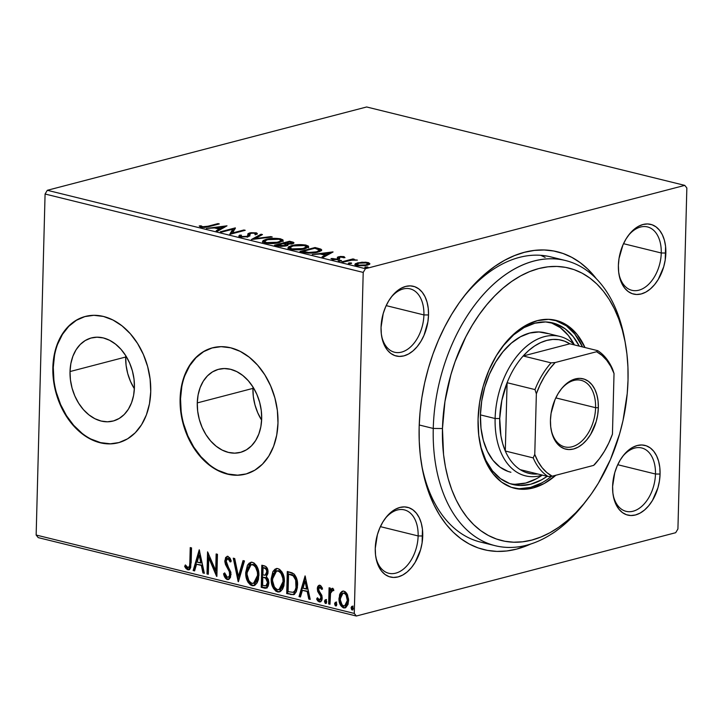 <?xml version="1.0" encoding="UTF-8"?>
<svg xmlns="http://www.w3.org/2000/svg" width="723" height="723" viewBox="0 0 723 723"><rect width="100%" height="100%" fill="white"/><g stroke="black" fill="none" stroke-linecap="round" stroke-linejoin="round"><path stroke-width="1.08" d="M586.127 500.922A146.859 93.294 -76.2 0 1 495.21 545.702L480.524 542.087A146.859 93.294 -76.2 0 1 421.518 464.166A146.859 93.294 103.8 0 0 487.98 543.425M530.845 543.967A153.384 97.442 -76.2 0 1 421.861 466.199A153.384 97.442 -76.2 0 1 419.15 427.157L419.259 441.581L420.343 455.607L422.395 469.1L425.386 481.943L429.299 493.99L434.08 505.151L439.711 515.3L446.109 524.347L453.222 532.2L460.994 538.798L469.335 544.058L478.165 547.935L487.41 550.393L496.963 551.414L506.751 550.98L516.674 549.1L530.845 543.967M381.518 335.454A32.634 20.732 103.8 0 0 404.817 350.89A32.634 20.732 103.8 0 0 423.913 314.921L428.522 314.957A35.897 22.811 -76.2 0 1 407.112 354.722A35.897 22.811 -76.2 0 1 381.69 336.484A35.897 22.811 -76.2 0 1 381.048 327.347L381.328 333.999L382.512 340.162L384.546 345.594L387.356 350.095L390.845 353.475L394.866 355.608L399.268 356.421L403.877 355.888L408.522 354.008L413.032 350.872L417.216 346.588L420.922 341.328L424.012 335.3L427.889 321.852L428.522 314.957L428.242 308.305L427.058 302.142L425.025 296.71L422.214 292.209L418.725 288.829L414.713 286.697L410.312 285.874L405.693 286.416L401.048 288.296L396.547 291.432L392.354 295.716L388.649 300.967L385.558 307.004L383.208 313.583L381.048 327.347A35.897 22.811 -76.2 0 1 391.45 296.846A35.897 22.811 -76.2 0 1 416.312 287.365A35.897 22.811 -76.2 0 1 428.522 314.957L423.913 314.921A32.634 20.732 -76.2 0 1 394.532 352.237A32.634 20.732 -76.2 0 1 381.518 335.445M618.861 273.52A32.634 20.732 103.8 0 0 642.16 288.965A32.634 20.732 103.8 0 0 661.256 252.987L665.856 253.032A35.897 22.811 -76.2 0 1 644.455 292.788A35.897 22.811 -76.2 0 1 619.024 274.55A35.897 22.811 -76.2 0 1 618.391 265.413L618.671 272.074L619.855 278.238L621.888 283.669L624.699 288.161L628.188 291.541L632.2 293.683L636.601 294.496L641.22 293.954L645.865 292.083L650.366 288.938L654.559 284.663L658.264 279.403L663.705 266.796L665.223 259.928L665.585 246.371L664.401 240.208L662.367 234.776L659.548 230.285L656.068 226.905L652.047 224.763L647.645 223.949L643.036 224.492L638.391 226.362L633.881 229.507L629.697 233.782L625.982 239.042L622.901 245.079L619.024 258.518L618.391 265.413A35.897 22.811 -76.2 0 1 628.793 234.912A35.897 22.811 -76.2 0 1 653.646 225.431A35.897 22.811 -76.2 0 1 665.856 253.032L661.256 252.987A32.634 20.732 -76.2 0 1 631.866 290.303A32.634 20.732 -76.2 0 1 618.861 273.52M613.077 494.55A32.634 20.732 103.8 0 0 636.367 509.986A32.634 20.732 103.8 0 0 655.472 474.017L660.072 474.053A35.897 22.811 -76.2 0 1 638.671 513.818A35.897 22.811 -76.2 0 1 613.24 495.58A35.897 22.811 -76.2 0 1 612.607 486.443L612.887 493.095L614.062 499.259L616.095 504.69L618.915 509.191L622.395 512.571L626.416 514.704L630.817 515.526L635.427 514.984L640.081 513.104L644.582 509.968L648.766 505.684L652.48 500.433L657.921 487.817L659.439 480.949L660.072 474.053L659.792 467.401L658.617 461.238L656.574 455.806L653.764 451.306L650.284 447.926L646.263 445.793L641.861 444.979L637.252 445.513L632.598 447.392L628.097 450.528L623.913 454.812L620.198 460.072L617.108 466.1L614.758 472.679L612.607 486.443A35.897 22.811 -76.2 0 1 623.009 455.942A35.897 22.811 -76.2 0 1 647.862 446.462A35.897 22.811 -76.2 0 1 660.072 474.053L655.472 474.017A32.634 20.732 -76.2 0 1 626.082 511.333A32.634 20.732 -76.2 0 1 613.068 494.541M375.734 556.475A32.634 20.732 103.8 0 0 399.033 571.92A32.634 20.732 103.8 0 0 418.129 535.942L422.729 535.987A35.897 22.811 -76.2 0 1 401.328 575.743A35.897 22.811 -76.2 0 1 375.897 557.505A35.897 22.811 -76.2 0 1 375.264 548.368L375.544 555.029L376.719 561.193L378.762 566.624L381.572 571.116L385.052 574.496L389.073 576.638L393.475 577.451L398.093 576.909L402.738 575.038L407.239 571.893L411.432 567.618L415.138 562.358L420.578 549.751L422.096 542.883L422.458 529.326L421.274 523.163L419.241 517.731L416.421 513.24L412.941 509.86L408.92 507.718L404.519 506.904L399.909 507.447L395.264 509.317L390.754 512.462L386.57 516.737L382.856 521.997L379.774 528.034L377.415 534.604L375.264 548.368A35.897 22.811 -76.2 0 1 385.666 517.867A35.897 22.811 -76.2 0 1 410.519 508.386A35.897 22.811 -76.2 0 1 422.729 535.987L418.129 535.942A32.634 20.732 -76.2 0 1 388.739 573.267A32.634 20.732 -76.2 0 1 375.734 556.475M125.739 355.68A42.946 31.36 -104.6 0 0 125.685 357.026L70.023 371.55A42.946 31.36 75.4 0 1 91.378 337.93A42.946 31.36 75.4 0 1 134.424 387.429L133.601 395.382L131.559 402.72L128.396 409.173L124.229 414.487L119.214 418.445L113.547 420.913L107.438 421.789L101.139 421.039L94.876 418.698L88.893 414.839L83.425 409.634L78.68 403.262L74.84 395.978L72.056 388.061L70.429 379.81L70.023 371.55L70.854 363.597L72.887 356.258L76.051 349.805L80.226 344.491L85.242 340.533L90.908 338.066L97.009 337.189L103.317 337.939L109.571 340.28L115.553 344.139L121.021 349.345L125.766 355.716L129.607 363L132.39 370.917L134.026 379.168L134.424 387.429A42.946 31.36 75.4 0 1 113.068 421.048A42.946 31.36 75.4 0 1 70.023 371.55L125.685 357.026A42.946 31.36 -104.6 0 0 134.379 388.775M252.987 387.04A42.946 31.36 -104.6 0 0 252.933 388.387L197.271 402.91A42.946 31.36 75.4 0 1 218.626 369.29A42.946 31.36 75.4 0 1 261.681 418.789L260.849 426.742L258.807 434.08L255.644 440.533L251.477 445.847L246.462 449.805L240.795 452.273L234.686 453.149L228.387 452.399L222.124 450.058L216.141 446.199L210.673 440.994L205.928 434.622L202.097 427.338L199.304 419.421L197.677 411.17L197.271 402.91L198.102 394.957L200.135 387.618L203.299 381.166L207.474 375.852L212.49 371.893L218.156 369.426L224.257 368.549L230.565 369.299L236.828 371.64L242.801 375.499L248.269 380.705L253.014 387.076L256.855 394.36L259.647 402.277L261.274 410.528L261.681 418.789A42.946 31.36 75.4 0 1 240.316 452.408A42.946 31.36 75.4 0 1 197.271 402.91L252.933 388.387A42.946 31.36 -104.6 0 0 261.627 420.135M212.788 347.745A65.269 47.655 -104.6 0 0 180.533 398.789L180.099 398.897A65.269 47.655 75.4 0 1 212.562 347.808A65.269 47.655 75.4 0 1 277.984 423.027L277.37 410.474L274.894 397.939L270.655 385.91L264.817 374.839L257.605 365.151L249.299 357.234L240.217 351.378L230.7 347.808L221.121 346.669L211.839 347.998L203.226 351.749L195.608 357.777L189.263 365.847L184.455 375.653L181.365 386.814L180.099 398.897L180.714 411.45L183.19 423.985L187.429 436.014L193.267 447.085L200.479 456.764L208.784 464.69L217.876 470.546L227.393 474.116L236.972 475.255L246.245 473.917L254.858 470.167L262.476 464.148L268.82 456.077L273.628 446.272L276.719 435.11L277.984 423.027A65.269 47.655 75.4 0 1 245.522 474.116A65.269 47.655 75.4 0 1 180.099 398.897L180.533 398.789A65.269 47.655 -104.6 0 0 245.739 474.062M85.54 316.385A65.269 47.655 -104.6 0 0 53.285 367.429L52.851 367.537A65.269 47.655 75.4 0 1 85.314 316.448A65.269 47.655 75.4 0 1 150.736 391.667L150.113 379.114L147.646 366.579L143.407 354.55L137.569 343.479L130.357 333.791L122.051 325.874L112.96 320.018L103.443 316.448L93.863 315.309L84.591 316.638L75.978 320.388L68.351 326.416L62.015 334.487L57.207 344.293L54.117 355.454L52.851 367.537L53.466 380.09L55.942 392.625L60.181 404.654L66.019 415.725L73.231 425.404L81.536 433.33L90.619 439.186L100.136 442.747L109.715 443.895L118.997 442.557L127.609 438.807L135.228 432.788L141.563 424.717L146.38 414.912L149.471 403.75L150.736 391.667A65.269 47.655 75.4 0 1 118.274 442.756A65.269 47.655 75.4 0 1 52.851 367.537L53.285 367.429A65.269 47.655 -104.6 0 0 118.491 442.702M623.515 243.687L661.256 252.987L623.515 243.687M380.388 526.642L418.129 535.942L380.388 526.642M386.181 305.621L423.913 314.921L386.181 305.621M617.731 464.717L655.472 474.017L617.731 464.717M38.229 537.623L356.349 616.023L675.68 532.706L356.349 616.023L354.27 613.429L36.15 535.029L45.079 194.017L363.208 272.417L354.27 613.429L363.208 272.417L365.44 268.694L47.32 190.294L366.651 106.977L684.771 185.377L365.44 268.694L684.771 185.377L686.85 187.971L677.921 528.983L686.85 187.971L684.771 185.377L366.651 106.977L47.32 190.294L365.44 268.694L363.208 272.417L45.079 194.017L47.32 190.294L45.079 194.017L36.15 535.029L354.27 613.429L356.349 616.023L38.229 537.623L36.15 535.029L38.229 537.623M367.935 263.796L368.079 262.557L361.943 262.196L355.382 263.687L355.047 264.871L357.243 265.666L364.934 265.684L368.124 264.952L369.86 263.723L368.585 262.693L365.531 262.178L357.496 262.865L354.821 264.437L356.647 265.531L367.157 265.242L369.869 263.651M341.907 261.807L343.226 262.124L352.408 260.018L357.37 260.108L352.634 259.674L354.261 259.25L352.941 258.924L341.907 261.807L343.226 262.124L350.926 260.226L357.37 260.108L352.634 259.674L354.261 259.25L352.941 258.924L341.907 261.807M331.134 258.491L332.345 259.548L338.319 259.394L339.584 258.843L339.286 257.406L339.973 257.072L344.979 257.659L344.003 256.62L340.307 256.457L337.424 257.225L337.713 258.653L336.936 259.087L331.134 258.491L333.041 259.684L338.319 259.394L339.665 258.744L339.539 257.225L342.033 256.9L343.262 257.713L344.979 257.659L344.003 256.62L343.976 257.695L344.003 256.62L338.599 256.755L337.325 257.307L337.677 258.735L336.936 259.087L331.035 258.726M303.94 252.444L308.341 253.122L314.062 252.869L319.774 251.55L321.762 250.104L320.506 248.992L315.065 247.528L299.964 251.468L303.94 252.444C309.064 253.43 313.701 253.33 317.867 252.146L321.762 250.059L321.193 249.308L315.065 247.528L299.964 251.468L303.94 252.444M274.487 245.187L280.895 246.426L286.245 245.91L287.908 245.142L287.393 244.238L293.809 243.109L293.466 242.295L289.589 241.247L274.487 245.187L277.912 246.028L286.245 245.91C288.061 245.44 288.45 244.88 287.393 244.238L292.219 243.796L293.99 242.801L289.589 241.247L274.487 245.187M251.423 239.503L272.237 236.972L270.809 236.62L255.183 238.581L262.476 234.568L261.039 234.207L251.423 239.503L272.237 236.972L270.809 236.62L255.183 238.581L262.476 234.568L261.039 234.207L251.423 239.503M221.563 232.146L232.797 229.209L230.122 234.252L245.233 230.312L243.913 229.986L232.643 232.923L235.346 227.881L220.244 231.821L221.563 232.146L232.797 229.209L229.824 234.18L245.233 230.312L243.913 229.986L232.643 232.923L235.346 227.881L220.244 231.821L221.563 232.146M207.953 226.227L203 226.914L201.03 225.811L199.196 225.947L200.687 227.194L204.745 227.447L219.313 223.931L217.994 223.606L207.953 226.227L207.935 226.886L207.953 226.227L202.223 226.787L201.03 225.811L199.196 225.947L200.687 227.194L209.119 226.588L219.313 223.931L217.994 223.606L207.953 226.227M227.004 225.82L206.407 228.414L214.442 227.935L219.25 229.119L216.168 230.818L217.605 231.17L227.004 225.82L206.407 228.414L214.442 227.935L219.25 229.119L216.168 230.818L217.605 231.17L227.004 225.82M239.277 236.611L239.629 235.12L238.798 236.06L240.605 237.027L247.881 236.755L249.715 235.843L249.887 233.791L251.712 233.131L254.577 233.204L255.3 233.592L254.939 234.279L256.891 234.288L257.334 233.529L256.421 232.878L250.953 232.698L248.052 233.628L247.826 235.644L246.941 236.313L242.205 236.611L240.94 236.186L241.464 235.183L239.629 235.12L238.861 236.276L240.172 236.927L247.881 236.755L250.935 233.285L254.577 233.204L254.939 234.279L256.891 234.288L257.334 233.574M266.163 239.34L263.064 240.587L262.747 242.106L268.585 243.534L277.966 242.901L283.045 240.813L282.865 239.774L279.846 238.68L270.727 238.536L266.163 239.34L266.136 240.072L266.163 239.34L262.458 241.5L264.898 243.018C270.339 243.868 275.183 243.714 279.412 242.566L283.181 240.398L280.669 238.852C275.21 238.03 270.375 238.192 266.163 239.34M291.631 245.612L288.54 246.868L288.224 248.387L294.062 249.815L303.443 249.173L308.522 247.094L308.341 246.055L305.323 244.952L296.204 244.808L291.631 245.612L291.613 246.353L291.631 245.612L287.935 247.781L290.375 249.299C295.815 250.14 300.651 249.986 304.88 248.848L308.649 246.679L306.145 245.133C300.687 244.302 295.843 244.464 291.631 245.612M332.851 251.911L312.264 254.496L320.298 254.017L325.106 255.21L322.024 256.9L323.461 257.252L333.077 251.966L312.264 254.496L320.298 254.017L325.106 255.21L322.024 256.9L323.461 257.252L332.851 251.911M338.798 260.497L338.283 260.949L339.232 261.184L341.563 260.75L339.295 260.397L338.635 261.093L340.994 261.039L341.157 260.443L338.798 260.497L338.635 261.093M348.902 262.982L348.35 263.271L349.019 263.642L351.658 263.244L349.399 262.892L348.739 263.588L351.098 263.524L351.261 262.928L348.902 262.982L348.739 263.588M365.377 267.049L364.817 267.329L365.486 267.7L368.134 267.302L365.865 266.95L365.214 267.646L367.573 267.591L367.727 266.986L365.377 267.049L365.214 267.646M345.513 607.772L343.588 607.907L345.088 607.926L348.64 600.777L347.51 594.722L344.031 591.188L342.557 591.179L340.406 592.987L339.548 594.803L339.177 601.319L340.515 605.232L343.317 607.826L345.73 607.654L348.061 604.338L348.603 599.25L346.859 593.484L345.088 591.631L343.497 591.098L341.97 591.414L340.406 592.987L343.009 591.098M332.707 588.395L330.339 590.492L331.206 590.266L330.339 590.492L330.402 588.115L329.082 587.79L328.667 603.94L329.977 604.265L330.583 592.815L331.324 590.917L332.219 590.302L333.014 590.763L333.692 589.2L331.911 588.459L330.339 590.492L330.402 588.115L329.082 587.79L328.667 603.94L329.525 603.714L329.941 587.998L329.525 603.714L328.667 603.94L329.977 604.265L330.474 593.348L333.692 589.2L332.11 588.395M322.503 589.155L320.858 587.031L319.991 587.257L321.636 589.372L322.44 588.179L319.964 585.259L318.852 585.368L317.722 586.778L317.695 591.468L320.524 595.906L320.867 597.695L319.548 599.927L317.424 597.749L316.638 599.06L317.731 600.903L319.286 601.916L320.506 601.789L322.133 598.743L321.825 595.327L319.195 591.215L318.662 589.118L319.702 587.239L321.636 589.372L322.44 588.179L320.741 585.666L319.15 585.25M290.7 594.586L294.333 594.306L296.285 591.766L297.415 587.356L297.28 581.075L296.394 577.713L294.207 574.179L291.956 572.788L287.293 571.504L286.715 593.601L293.466 594.686L297.542 585.431C297.858 580.949 296.656 577.117 293.945 573.945L287.293 571.504L286.715 593.601L287.582 593.375L288.143 571.712L287.582 593.375L291.559 594.36L290.7 594.586M261.238 587.329L265.106 588.251L266.778 587.907L268.233 586.082L268.875 582.892L268.305 579.331L266.317 576.574L267.926 573.574L267.6 569.037L265.874 566.498L261.816 565.223L261.238 587.329L262.106 587.103L262.675 565.431L262.106 587.103L261.238 587.329L266.127 588.188L268.875 582.892L266.317 576.574L268.043 572.273C268.116 568.784 266.841 566.633 264.238 565.82L261.816 565.223L261.238 587.329M238.183 581.644L244.473 560.949L243.036 560.596L238.427 576.33L234.704 558.545L233.267 558.183L238.4 581.699L244.473 560.949L243.036 560.596L238.427 576.33L234.704 558.545L233.267 558.183L238.183 581.644M208.314 574.279L208.748 557.84L216.882 576.394L217.46 554.288L216.141 553.963L215.707 570.447L207.573 551.857L206.995 573.954L208.314 574.279L208.748 557.84L216.584 576.321L217.46 554.288L216.141 553.963L215.707 570.447L207.573 551.857L206.995 573.954L208.314 574.279M189.842 562.286L189.607 565.657L188.748 567.338L187.42 567.329L185.359 564.916L184.645 566.452L186.01 568.549L187.817 569.796L189.607 569.444L190.682 567.645L191.541 547.907L190.23 547.582L189.842 562.286L190.7 562.06L191.08 547.79L190.7 562.06L189.842 562.286C190.167 565.088 189.507 566.841 187.863 567.528L185.359 564.916L184.645 566.452L187.817 569.796L188.875 569.814L191.152 562.828L191.541 547.907L190.23 547.582L189.842 562.286M199.232 549.796L193.158 570.546L194.595 570.899L196.539 564.247L201.356 565.44L202.928 572.95L204.365 573.312L199.232 549.796L193.158 570.546L194.595 570.899L196.539 564.247L201.356 565.44L202.928 572.95L204.365 573.312L199.232 549.796M228.811 579.376L227.302 579.53L228.866 579.358L230.492 577.37L230.908 572.354L226.679 563.651L226.163 560.461L226.597 559.168L227.727 558.545L228.712 559.06L230.149 561.979L231.215 560.876L230.004 558.066L227.655 556.267L225.63 557.469L224.826 561.608L225.513 564.564L229.381 571.812L229.571 575.381L228.721 576.873L227.266 577.243L225.594 575.481L224.681 572.896L223.579 573.755L225.639 578.436L226.95 579.412L228.17 579.304C226.191 578.292 224.943 576.367 224.446 573.529L223.579 573.755C224.085 576.593 225.323 578.517 227.302 579.53L228.396 579.539L231.08 574.442L226.127 560.958L227.926 558.581L230.149 561.979L231.215 560.876L227.998 556.321L227.085 556.312L224.808 560.723L225.395 564.256L229.381 571.812L229.76 574.089C229.679 576.213 228.848 577.261 227.266 577.243L224.681 572.896L223.579 573.755L224.781 573.267L224.989 575.354M254.379 585.494L252.02 585.621L253.954 585.639L258.897 575.616C259.15 569.263 257.026 564.844 252.526 562.358L250.7 562.367L245.712 573.475L246.435 578.49L248.007 582.223L250.51 584.97L252.797 585.747L254.966 585.205L257.126 582.819L258.436 579.475L258.861 573.592L258.192 569.534L256.602 565.766L254.053 563.009L251.758 562.25L249.236 563.1L247.447 565.241L245.721 572.471L246.579 572.245L251.143 562.277M279.855 591.775L277.496 591.902L279.43 591.911L284.374 581.898C284.627 575.535 282.503 571.125 278.003 568.64L276.177 568.64L271.188 579.747L271.911 584.771L273.484 588.495L275.987 591.251L278.274 592.02L280.443 591.477L282.603 589.1L283.904 585.747L284.338 579.873L283.669 575.815L282.069 572.047L279.53 569.29L277.234 568.531L275.074 569.118L272.923 571.513L271.188 578.752L272.056 578.527L276.62 568.558M305.088 575.888L299.015 596.638L300.452 596.99L302.395 590.339L307.203 591.522L308.784 599.042L310.212 599.394L305.088 575.888L299.015 596.638L300.452 596.99L302.395 590.339L307.203 591.522L308.784 599.042L310.212 599.394L305.088 575.888M326.444 603.244L325.395 601.129L324.528 601.355L325.576 603.47L326.2 603.307L325.576 603.47L326.724 601.898L325.675 599.783L324.528 601.355L325.115 603.172L326.055 603.407L326.724 601.898L326.145 600.072L325.196 599.837L324.555 601.039L325.395 601.129L326.543 599.557M336.547 605.729L335.499 603.615L334.632 603.841L335.68 605.955L336.303 605.793L335.68 605.955L336.828 604.383L335.779 602.268L334.632 603.841L335.21 605.666L336.159 605.901L336.828 604.383L336.249 602.566L335.3 602.331L334.659 603.524L335.499 603.615L336.638 602.051M353.014 609.787L351.965 607.682L351.107 607.907L352.155 610.013L352.779 609.851L352.155 610.013L353.303 608.441L352.246 606.335L351.107 607.907L351.685 609.724L352.634 609.959L353.303 608.441L352.725 606.624L351.767 606.389L351.125 607.582L351.965 607.682L353.113 606.109M677.921 528.983L675.68 532.706L677.921 528.983M596.24 278.617L587.898 269.2L580.135 262.603L571.794 257.343L562.964 253.466L553.719 251.008L544.157 249.986L534.369 250.42L524.446 252.3L514.487 255.608L504.591 260.307L494.839 266.371L485.341 273.719L476.186 282.295L467.456 292.011L459.232 302.765L451.604 314.478L444.636 327.013L438.4 340.253L432.96 354.08L428.359 368.359L424.645 382.946L421.861 397.704L420.027 412.49L419.15 427.157A153.384 97.442 -76.2 0 1 463.597 296.837A153.384 97.442 -76.2 0 1 596.24 278.617M558.039 259.177A146.859 93.294 103.8 0 0 462.359 298.472A146.859 93.294 -76.2 0 1 550.809 256.9L565.494 260.524A146.859 93.294 -76.2 0 1 625.187 342.431M545.142 257.415L540.813 255.327L545.142 257.415M622.376 456.782A32.634 20.732 -76.2 0 1 641.699 447.962A32.634 20.732 -76.2 0 1 655.472 474.017A32.634 20.732 103.8 0 0 644.681 449.091A32.634 20.732 103.8 0 0 622.386 456.773M390.827 297.686A32.634 20.732 -76.2 0 1 410.149 288.866A32.634 20.732 -76.2 0 1 423.913 314.921A32.634 20.732 103.8 0 0 413.131 289.995A32.634 20.732 103.8 0 0 390.827 297.677M385.034 518.707A32.634 20.732 -76.2 0 1 404.356 509.887A32.634 20.732 -76.2 0 1 418.129 535.942A32.634 20.732 103.8 0 0 407.347 511.016A32.634 20.732 103.8 0 0 385.043 518.707M628.17 235.752A32.634 20.732 -76.2 0 1 647.492 226.932A32.634 20.732 -76.2 0 1 661.256 252.987A32.634 20.732 103.8 0 0 650.474 228.061A32.634 20.732 103.8 0 0 628.17 235.752M85.025 316.529L76.412 320.28L68.784 326.308L62.449 334.378L57.641 344.175M54.541 355.336L53.285 367.429L53.9 379.982M56.376 392.508L60.615 404.546L66.444 415.617L73.656 425.296L81.97 433.213M91.053 439.069L100.569 442.639L110.149 443.777M118.635 442.666L119.422 442.449M212.273 347.89L203.66 351.64L196.032 357.668L189.697 365.739L184.889 375.535M181.798 386.697L180.533 398.789L181.148 411.342M183.624 423.868L187.863 435.906L193.701 446.977L200.904 456.656L209.218 464.573M218.301 470.429L227.817 473.999L237.397 475.138M252.933 388.387L253.339 396.647L254.975 404.889L257.759 412.806L261.599 420.09M125.685 357.026L126.091 365.287L127.718 373.529L130.511 381.446L134.351 388.73M189.29 569.652L187.817 569.796L188.685 569.579L185.513 566.226L184.645 566.452L185.82 565.567L185.513 566.226L186.868 568.332L189.625 569.616M189.218 567.311L187.863 567.528M188.73 567.302C190.375 566.615 191.035 564.862 190.7 562.06L190.465 565.431L189.372 567.257M187.727 569.118L188.197 569.399M204.266 572.842L202.928 572.95L203.787 572.724L202.214 565.214L196.539 564.247L202.214 565.214L204.266 572.842M194.713 570.492L193.158 570.546L194.026 570.32L199.684 550.971L194.026 570.32L194.713 570.492M201.708 562.801L200.063 554.93L199.196 555.156L200.849 563.027L201.708 562.801L200.063 554.93L199.196 555.156L200.849 563.027L197.162 562.123L199.196 555.156L197.162 562.123L201.708 562.801M208.323 573.845L206.995 573.954L207.863 573.728L208.396 553.203L207.863 573.728L208.323 573.845M216.575 570.221L215.707 570.447L216.575 570.221L216.99 554.18L216.575 570.221M216.918 574.857L209.607 557.614L208.748 557.84L209.607 557.614L216.918 574.857M228.902 577.017L227.266 577.243M228.134 577.017C229.706 577.035 230.538 575.987 230.619 573.863L229.76 574.089L230.619 573.863L230.248 571.586L229.381 571.812L230.248 571.586L228.161 567.519L227.293 567.745L228.161 567.519L226.254 564.03L225.395 564.256L226.254 564.03L225.666 560.497L224.808 560.723L225.666 560.497L227.51 556.258L226.489 557.252M230.176 559.701L231.008 561.753L228.784 558.355L227.926 558.581M225.449 576.511L227.121 578.798L228.974 579.367M227.456 558.942L228.595 558.328M228.784 558.355L229.58 558.834M225.892 558.752L226.254 564.03L230.041 571.043M230.248 571.586L230.438 575.156L228.649 577.062M238.807 580.298L234.234 558.427L238.807 580.298M239.295 576.114L238.427 576.33L239.295 576.114L243.778 560.777L239.295 576.114M245.721 572.471C245.495 578.752 247.591 583.136 252.02 585.621L252.887 585.395C248.459 582.91 246.353 578.527 246.579 572.245L245.721 572.471M251.288 562.223L248.314 565.015M249.272 563.642L248.766 564.292M247.492 566.868L246.624 571.26L246.85 576.267M247.158 577.767L248.884 582.015M249.851 583.389L252.119 585.142L254.415 585.485M251.044 564.826L253.077 564.356L255.165 565.413L256.927 567.763L258.228 571.821L258.4 575.86L257.641 579.602L256.249 581.979L254.135 583.19M253.583 583.344L254.451 583.118L258.445 575.065L257.578 575.282L257.207 578.4L255.752 581.771L252.661 583.443L250.827 582.819L248.848 580.596L247.058 574.387L247.402 569.679L248.423 566.959L250.176 565.052L252.526 564.645C256.087 566.696 257.777 570.248 257.578 575.282L258.445 575.065C258.635 570.022 256.954 566.471 253.393 564.419L251.125 564.636L253.737 565.196L255.581 567.166L257.37 572.047L257.578 575.282L253.583 583.344L252.038 583.344C248.504 581.319 246.841 577.804 247.031 572.788L251.125 564.636M266.534 588.034L264.663 588.17L265.531 587.944L262.106 587.103L267.257 587.88M265.856 585.865L266.715 585.639L268.414 582.34L267.555 582.566L268.414 582.34L266.453 577.885L263.497 577.334L265.585 578.111L267.555 582.566L265.856 585.865L262.621 585.386L262.838 577.162L266.2 577.731L267.962 579.783L268.341 583.163L266.914 585.576M265.151 575.165L266.019 574.939L267.591 571.757L266.724 571.983L267.591 571.757C267.637 569.688 266.877 568.405 265.305 567.926L264.446 568.151C266.019 568.63 266.778 569.914 266.724 571.983L265.151 575.165L262.892 574.902L263.082 567.817L263.94 567.591L263.082 567.817L265.558 567.998L267.085 569.227L267.564 572.155L266.724 574.487M265.648 574.993L265.043 574.957M264.446 568.151L266.218 569.453L266.715 571.342L266.191 574.252L264.79 575.219L262.892 574.902L263.082 567.817L264.446 568.151M271.188 578.752C270.962 585.034 273.068 589.417 277.496 591.902L278.364 591.676C273.927 589.191 271.83 584.808 272.056 578.527L271.188 578.752M276.755 568.504L273.791 571.287M274.749 569.923L274.234 570.564M272.969 573.149L272.101 577.541L272.318 582.548M272.634 584.048L274.36 588.296M275.327 589.67L277.596 591.423L279.891 591.766M276.511 571.107L278.554 570.637L280.641 571.694L282.404 574.044L283.705 578.102L283.877 582.132L283.118 585.883L281.726 588.26L279.611 589.462M279.06 589.625L279.918 589.399L283.913 581.337L283.055 581.563L282.684 584.672L281.229 588.052L278.138 589.724L276.303 589.1L274.324 586.868L272.535 580.668L272.878 575.96L273.9 573.24L275.653 571.333L278.003 570.926C281.563 572.978 283.244 576.529 283.055 581.563L283.913 581.337C284.112 576.303 282.431 572.752 278.87 570.7L276.602 570.917L279.214 571.468L281.057 573.438L282.847 578.328L283.055 581.563L279.06 589.625L277.515 589.625C273.981 587.6 272.318 584.085 272.508 579.069L276.602 570.917M293.872 594.55L291.559 594.36L294.523 594.396M293.068 594.586L293.809 594.55M293.14 575.065L288.549 574.089L293.195 575.86C295.481 578.346 296.493 581.419 296.222 585.097C296.294 588.594 295.237 590.998 293.05 592.318L288.097 591.658L288.549 574.089L292.209 574.668M295.571 577.451L296.819 581.084L297.09 584.871C297.352 581.202 296.34 578.12 294.053 575.635L293.195 575.86L294.053 575.635L295.056 576.674M293.782 592.128L293.909 592.092C296.105 590.781 297.162 588.368 297.09 584.871L296.222 585.097L297.09 584.871L296.123 589.841L293.701 592.146M293.05 592.318L288.097 591.658L288.549 574.089L293.195 575.86L295.671 580.054L295.969 587.7L294.839 590.827L292.978 592.336L293.836 592.11M310.122 598.933L308.784 599.042L309.643 598.816L308.07 591.297L302.395 590.339L308.07 591.297L310.122 598.933M300.569 596.583L299.015 596.638L299.873 596.412L305.54 577.062L299.873 596.412L300.569 596.583M307.564 588.893L305.91 581.021L305.052 581.238L306.706 589.118L307.564 588.893L305.91 581.021L305.052 581.238L306.706 589.118L303.018 588.206L305.052 581.238L303.018 588.206L307.564 588.893M320.569 601.753L319.286 601.916C321.166 601.861 322.133 600.533 322.187 597.93L321.825 595.327L318.942 590.664L318.662 589.118L320.153 587.221M320.497 587.031L319.991 587.257M320.081 587.293L320.705 587.013M319.286 601.916L320.153 601.69L317.496 598.834L316.638 599.06L319.286 601.916L320.153 601.925M320.235 599.692L321.735 597.469L319.195 599.9L317.424 597.749L316.638 599.06L317.74 598.427L317.975 599.828M320.542 599.674L319.195 599.9M320.596 596.077L320.867 597.695L321.735 597.469L321.464 595.851L320.596 596.077L321.464 595.851L320.099 593.836L319.241 594.062L320.596 596.077M317.695 591.468L319.241 594.062L320.099 593.836L318.563 591.242L317.695 591.468L318.563 591.242L318.201 588.649L317.343 588.874L317.695 591.468M319.964 585.259C318.247 585.296 317.379 586.498 317.343 588.874L318.201 588.649L319.611 585.205M319.72 585.142L318.581 586.552L318.21 589.299L318.861 591.965L321.681 596.656L321.608 598.355L320.406 599.701M319.322 601.319L320.777 601.744M320.858 587.031L322.35 588.82M325.675 599.783L326.2 599.557M326.064 599.611L325.404 601.455L326.317 603.199M332.779 588.233L331.206 590.266L332.535 588.368M333.881 590.537L332.571 590.293M332.932 590.104L332.435 590.33M332.499 590.348L333.077 590.085M329.995 603.832L329.525 603.714L329.995 603.832M335.779 602.268L336.303 602.051M336.159 602.105L335.508 603.94L336.421 605.684M338.979 598.4C338.825 602.973 340.361 606.145 343.588 607.907L344.455 607.682C341.22 605.919 339.683 602.747 339.837 598.174L338.979 598.4L339.837 598.174L341.265 592.761L340.406 592.987L338.979 598.4M343.317 590.989L341.265 592.761L339.946 596.683L340.045 601.093L341.383 605.015M341.943 605.901L343.895 607.501L345.567 607.763M343.244 593.221L344.835 592.941L346.389 593.999L348.043 598.048L347.646 603.289L346.742 604.907L345.332 605.738M344.645 605.928L345.513 605.702L348.179 600.244L347.32 600.47L346.154 604.78L344.058 605.982L342.087 604.907L340.316 599.819L341.229 594.794L342.386 593.447L343.976 593.167C346.353 594.622 347.465 597.053 347.32 600.47L348.179 600.244C348.323 596.827 347.212 594.396 344.835 592.941L343 593.167L344.799 593.547L346.127 595.119L347.32 600.47L344.645 605.928L343.642 605.919C341.256 604.536 340.144 602.142 340.289 598.734L343 593.167M352.246 606.335L352.77 606.109M352.634 606.163L351.974 608.007L352.896 609.742M263.497 577.334L266.046 578.463L267.311 580.623L267.483 583.389L266.046 585.802L262.621 585.386L262.838 577.162L263.497 577.334M217.975 224.275L217.994 223.606L217.975 224.275M201.202 227.429L200.388 227.112L200.994 227.067L201.03 225.811L201.545 227.781M201.554 227.365L201.581 226.516L201.554 227.365M202.205 227.447L202.223 226.787L202.205 227.447M219.223 230.276L219.25 229.119L219.223 230.276M223.443 227.528L224.446 227.402L223.443 227.528M219.241 229.598L220.081 229.806L219.241 229.598M223.461 226.796L220.235 228.576L220.208 229.733L220.235 228.576L216.557 227.664L216.529 228.45L216.557 227.664L223.461 226.796L223.434 227.962L223.461 226.796L220.235 228.576L216.557 227.664L223.461 226.796M232.779 229.806L234.839 229.263L232.779 229.806M235.327 228.432L235.346 227.881L235.327 228.432M232.625 233.601L232.643 232.923L232.625 233.601M243.895 230.664L243.913 229.986L243.895 230.664M230.574 234.135L232.761 230.474L232.797 229.209L232.761 230.474L230.574 234.135M255.309 233.918L256.114 234.071L256.141 232.806L249.562 232.969L249.525 234.234L247.899 235.002L249.525 234.234L249.562 232.969L247.935 233.737L247.609 236.819L247.637 235.933L246.57 237.017L246.579 236.421L241.627 236.502L241.609 237.171L240.822 235.942L241.464 235.183L239.629 235.12L239.593 236.385L240.813 236.421L239.042 236.828M247.935 233.737L247.637 235.933M247.6 237.189L247.826 236.023M256.891 234.288L256.141 232.806L256.114 234.071L256.773 234.288M254.577 233.204L254.939 234.279M249.95 235.201L249.787 233.99M249.778 234.135L249.742 235.346M249.751 235.246L249.869 236.041M256.999 234.406L255.219 233.909M254.162 239.241L255.183 238.68L254.162 239.241M261.012 235.373L261.039 234.207L261.012 235.373M255.165 239.114L255.183 238.581L255.165 239.114M270.791 237.153L270.809 236.62L270.791 237.153M280.641 239.837L280.669 238.852L280.641 239.837M283.136 241.554L281.012 240.217L282.856 241.057M262.747 242.106L264.591 241.066M264.862 240.976L262.557 242.341M279.177 239.268L281.111 240.542L278.093 242.241L278.075 242.874L278.093 242.241L266.398 242.603L266.38 243.308L266.398 242.603L264.491 241.401L267.483 239.656L279.177 239.268L280.858 240.018L280.813 241.066L275.635 242.738L268.567 242.955L265.341 242.268L264.491 241.455L265.621 240.289L269.941 239.168L279.177 239.268M264.491 241.401L264.519 242.919M285.549 244.374L286.064 245.025L284.907 246.191L284.925 245.585L278.861 245.477L278.843 246.227L278.861 245.477L277.352 245.106L277.334 245.892L277.352 245.106L282.964 243.642L285.549 244.374L284.925 245.585L277.352 245.106L282.964 243.642L287.374 245.043M289.571 242.024L289.589 241.247L289.571 242.024M293.43 243.561L291.929 243.091L292.011 241.844L291.984 243.109L293.204 243.47M287.546 245.612L287.393 244.238L287.383 245.513M288.025 244.88L287.393 244.238M285.811 245.793L286.109 244.88M288.052 245.07L285.793 244.817M290.574 243.543L285.187 243.407L285.169 244.229L285.187 243.407L284.519 243.235L284.501 244.031L284.519 243.235L289.363 241.979L291.938 242.901L290.854 244.067L290.872 243.479L284.519 243.235L289.363 241.979L291.866 242.765L290.547 243.552M306.118 246.118L306.145 245.133L306.118 246.118M306.498 246.498L308.332 247.329L306.489 246.489L303.57 248.522L303.552 249.155L303.57 248.522L291.875 248.884L291.857 249.589L291.875 248.884L289.968 247.673L292.96 245.937L304.654 245.549L306.588 246.814L306.29 247.347L301.102 249.019L294.044 249.236L291.297 248.721L289.968 247.736L291.947 246.236L297.605 245.196L303.253 245.296L306.498 246.498M288.215 248.378L290.068 247.347M290.339 247.257L288.034 248.622M308.613 247.835L308.314 247.311M289.968 247.673L289.986 249.2M315.047 248.305L315.065 247.528L315.047 248.305M317.641 248.983L317.659 248.161L317.641 248.983M321.428 250.764L319.584 249.959L321.157 250.574L321.193 249.308L321.364 250.709M302.829 251.387L314.83 248.251L319.638 250.167L316.547 251.821L316.529 252.454L316.547 251.821L308.152 252.508L308.134 253.113L308.152 252.508L304.247 251.74L304.229 252.517L304.247 251.74L302.829 251.387L302.81 252.164L302.829 251.387L314.83 248.251L319.069 249.507C320.099 250.429 319.259 251.197 316.547 251.821L309.336 252.589L302.829 251.387M325.079 256.367L325.106 255.21L325.079 256.367M329.299 253.61L330.303 253.484L329.299 253.61M325.097 255.689L325.928 255.897L325.097 255.689M329.317 252.887L326.091 254.668L326.064 255.825L326.091 254.668L322.404 253.755L322.386 254.532L322.404 253.755L329.317 252.887L329.29 254.044L329.317 252.887L326.091 254.668L322.404 253.755L329.317 252.887M342.738 256.999L343.262 257.713M339.584 258.843L339.286 257.406M339.259 258.671L339.439 259.295L339.214 258.753M333.556 259.15L332.905 258.409M336.927 259.665L336.936 259.087L336.927 259.665M337.659 259.548L337.677 258.735L337.659 259.548M337.325 257.307L337.677 258.735M337.379 259.358L337.289 258.572L338.572 258.021L338.599 256.755L338.572 258.021L339.223 257.876M339.711 257.795L337.505 258.418M339.313 259.141L339.232 257.56M341.139 260.994L341.157 260.443L341.139 260.994M340.994 261.039L341.157 260.443M352.923 259.593L352.941 258.924L352.923 259.593M351.242 263.488L351.261 262.928L351.242 263.488M351.098 263.524L351.261 262.928M369.805 263.904L368.079 262.557L368.043 263.814L369.417 264.329M355.255 265.025L358.807 263.19L366.715 262.91L367.944 263.696L365.838 264.916L365.82 265.54L365.838 264.916L358.002 265.178L357.984 265.793L356.71 264.365L356.683 265.63M357.478 263.651L357.496 262.865L357.478 263.651M369.58 264.446L367.763 263.75M356.99 264.257L355.174 265.088M367.718 267.546L367.727 266.986L367.718 267.546M367.573 267.591L367.727 266.986M319.069 249.507L319.602 251.432M365.838 264.916L360 265.458L356.71 264.401L359.186 263.091L364.69 262.639L367.835 263.416L367.555 264.238L365.838 264.916M495.21 545.702A146.859 93.294 -76.2 0 1 433.258 428.45A146.859 93.294 103.8 0 0 483.208 541.337A146.859 93.294 103.8 0 0 584.889 502.557L587.356 499.34A140.334 89.155 -76.2 0 1 490.194 536.403A140.334 89.155 -76.2 0 1 442.467 428.531L433.258 428.45L419.223 424.988L433.258 428.45A146.859 93.294 -76.2 0 1 565.494 260.524M625.549 344.392L624.853 340.406A146.859 93.294 103.8 0 0 520.822 265.793A146.859 93.294 103.8 0 0 433.258 428.45L442.467 428.531A140.334 89.155 -76.2 0 1 526.145 273.104A140.334 89.155 -76.2 0 1 625.549 344.392A140.334 89.155 -76.2 0 1 628.025 380.108L627.925 366.923L626.931 354.089L625.061 341.744L622.322 329.995L618.743 318.97L614.36 308.757L609.218 299.476L603.362 291.197L596.855 284.003L589.742 277.975L582.114 273.167L574.035 269.616L565.576 267.365L556.837 266.435L547.88 266.823L538.798 268.549L529.688 271.568L520.632 275.879L511.712 281.419L503.027 288.143L494.64 295.987L486.66 304.88L479.132 314.722L472.155 325.431L465.784 336.9L455.101 361.663L450.89 374.731L444.943 401.572L442.467 428.531L443.551 454.55L445.431 466.895L448.17 478.644L451.748 489.67L456.123 499.882L461.274 509.164L467.13 517.442L473.637 524.627L480.741 530.664L488.377 535.472L496.457 539.024L504.907 541.274L513.655 542.205L522.612 541.807L531.685 540.09L540.804 537.062L549.86 532.761L558.771 527.221L567.465 520.497L575.842 512.652L583.832 503.759L591.351 493.917L598.337 483.208L610.411 459.62L619.602 433.908L623 420.569L627.23 393.538L628.025 380.108A140.334 89.155 -76.2 0 1 587.356 499.34M510.917 472.264L508.061 471.423L500.018 467.148L493.05 460.388L487.429 451.405L483.353 440.533L480.994 428.206L480.434 414.894A71.794 45.612 -76.2 0 1 545.088 332.797M502.503 346.579A83.217 52.869 -76.2 0 1 552.715 322.91A83.217 52.869 -76.2 0 1 579.259 346.118L573.194 336.629L565.115 328.793L555.797 323.832L545.603 321.943L534.903 323.199L524.13 327.546L513.692 334.821L502.512 346.57M550.908 322.63L560.226 327.582L568.296 335.427L574.27 344.726A83.217 52.869 103.8 0 0 550.239 322.404M582.539 346.932A86.48 54.939 103.8 0 0 554.713 320.072L566.389 325.856L574.776 333.999L582.539 346.932M478.066 419.241A86.48 54.939 -76.2 0 1 555.942 320.352A86.48 54.939 -76.2 0 1 584.988 347.537L577.225 334.604L568.829 326.462L559.15 321.301L548.549 319.34L537.433 320.641L526.236 325.16L515.391 332.725L505.305 343.036L496.367 355.698L488.92 370.239L483.262 386.082L479.593 402.63L478.066 419.241L478.734 435.273L481.581 450.122L486.489 463.208L493.267 474.035L501.654 482.178L511.342 487.329L521.943 489.299L533.05 487.989L544.247 483.479L555.87 475.246A86.48 54.939 -76.2 0 1 514.55 488.287A86.48 54.939 -76.2 0 1 478.066 419.241M513.33 487.962A86.48 54.939 103.8 0 0 551.513 476.267M519.494 488.694L530.61 487.392L541.807 482.874M479.421 440.235A83.217 52.869 -76.2 0 0 512.887 484.518A83.217 52.869 -76.2 0 0 547.175 476.303L541.464 479.882L530.691 484.229L520 485.485L509.796 483.597L500.479 478.635L492.399 470.8L485.883 460.388L481.156 447.79L479.43 440.271M510.456 483.823A83.217 52.869 103.8 0 0 542.105 475.219M515.101 484.283L525.793 483.027L536.565 478.68M510.546 472.182L510.727 472.218A71.794 45.612 -76.2 0 1 480.434 414.894L481.699 401.102L484.744 387.365L489.444 374.216L495.626 362.151L503.045 351.631L511.423 343.073L520.424 336.791L529.724 333.041L538.951 331.965L547.754 333.592M550.989 428.829A34.27 21.771 103.8 0 0 575.372 445.549A34.27 21.771 103.8 0 0 595.589 407.691L598.346 407.718A36.222 23.009 -76.2 0 1 576.746 447.844A36.222 23.009 -76.2 0 1 551.089 429.435A36.222 23.009 -76.2 0 1 550.447 420.217L551.089 413.258L554.993 399.692L558.111 393.601L561.852 388.296L566.082 383.976L570.628 380.813L575.318 378.915L579.973 378.373L584.41 379.195L588.468 381.355L591.983 384.763L594.821 389.299L596.873 394.785L598.066 401.003L598.346 407.718L597.713 414.677L596.177 421.608L590.682 434.333L586.94 439.638L582.72 443.958L578.174 447.121L573.484 449.019L568.829 449.561L564.383 448.739L560.334 446.579L556.818 443.172L553.972 438.635L551.92 433.158L550.727 426.932L550.447 420.217A36.222 23.009 -76.2 0 1 560.949 389.444A36.222 23.009 -76.2 0 1 586.028 379.873A36.222 23.009 -76.2 0 1 598.346 407.718L595.589 407.691A34.27 21.771 -76.2 0 1 564.726 446.877A34.27 21.771 -76.2 0 1 550.989 428.82M555.815 397.894L595.589 407.691L555.815 397.894M598.752 459.521A68.531 43.543 -76.2 0 1 594.785 464.356L593.628 465.395L552.2 476.204L548.106 476.529L552.2 476.204A66.579 42.295 -76.2 0 1 534.767 454.415L533.194 457.894A68.531 43.543 103.8 0 0 548.106 476.529L520.208 469.652L548.106 476.529A68.531 43.543 -76.2 0 1 533.194 457.894L505.305 451.016A68.531 43.543 103.8 0 0 520.208 469.652L525.549 472.318L531.251 473.791L537.776 473.99A68.531 43.543 -76.2 0 1 520.208 469.652A68.531 43.543 -76.2 0 1 505.305 451.016A68.531 43.543 -76.2 0 1 499.72 418.554L495.119 418.518A71.794 45.612 103.8 0 0 542.404 475.128A71.794 45.612 -76.2 0 1 525.404 475.842A71.794 45.612 -76.2 0 1 495.119 418.518L480.434 414.894L495.119 418.518A71.794 45.612 -76.2 0 1 559.765 336.412A71.794 45.612 -76.2 0 1 574.487 344.943A71.794 45.612 103.8 0 0 524.166 348.414A71.794 45.612 103.8 0 0 495.119 418.518L499.72 418.554L500.903 435.842L502.72 443.768L505.305 451.016L507.094 382.711L534.984 389.589A68.531 43.543 -76.2 0 1 551.08 362.865L523.181 355.987A68.531 43.543 -76.2 0 1 569.86 343.805L564.518 341.139L558.816 339.674L552.86 339.43L546.769 340.425L540.641 342.621L534.595 345.992L528.739 350.474L523.181 355.987L569.86 343.805L597.758 350.682L596.602 351.73L555.174 362.539L551.08 362.865L523.181 355.987L569.86 343.805L597.758 350.682A68.531 43.543 -76.2 0 1 612.661 369.317A68.531 43.543 103.8 0 0 597.758 350.682L596.602 351.73L555.174 362.539L549.552 369.046L544.464 376.538L540.036 384.853L536.358 393.791L534.767 454.415L533.194 457.894L505.305 451.016L507.094 382.711A68.531 43.543 -76.2 0 1 523.181 355.987A68.531 43.543 103.8 0 0 507.094 382.711L501.834 400.406L499.72 418.554A68.531 43.543 -76.2 0 1 507.094 382.711L534.984 389.589L536.358 393.791L534.767 454.415L538.029 461.545L542.078 467.636L546.841 472.562L552.2 476.204L593.628 465.395L594.785 464.356A68.531 43.543 103.8 0 0 598.382 460.009L599.123 459.051A66.579 42.295 -76.2 0 1 593.628 465.395L599.25 458.888L604.329 451.396L608.757 443.091L612.444 434.143L614.026 373.52L612.661 369.317L614.026 373.52L610.772 366.389L606.714 360.298L601.961 355.373L596.602 351.73A66.579 42.295 -76.2 0 1 614.026 373.52L612.444 434.143A66.579 42.295 -76.2 0 1 599.123 459.051M560.569 389.941A34.27 21.771 -76.2 0 1 581.129 380.334A34.27 21.771 -76.2 0 1 595.589 407.691A34.27 21.771 103.8 0 0 584.121 381.446A34.27 21.771 103.8 0 0 560.569 389.932M551.08 362.865A68.531 43.543 103.8 0 0 534.984 389.589L536.358 393.791A66.579 42.295 -76.2 0 1 555.174 362.539L551.08 362.865M250.7 562.367L251.568 562.142M276.177 568.64L277.036 568.414M240.822 235.942L240.795 237.198M247.917 235.228L247.881 236.484M255.309 233.674L255.282 234.939M249.769 234.044L249.742 235.3M281.111 240.542L281.075 241.807M291.938 242.901L291.902 244.157M306.588 246.814L306.552 248.079M332.833 258.626L332.797 259.891M337.713 258.626L337.686 259.891M367.944 263.696L367.908 264.961M544.898 332.752L559.765 336.412"/></g></svg>
